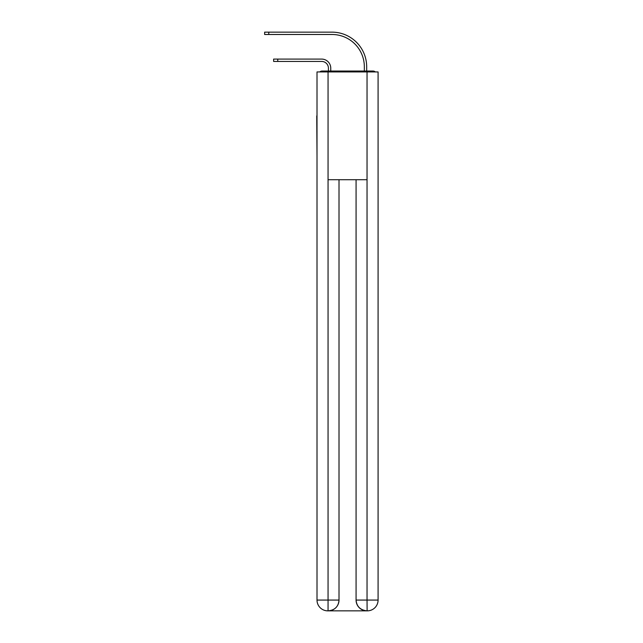 <?xml version="1.0" encoding="UTF-8"?>
<svg xmlns="http://www.w3.org/2000/svg" width="643" height="643" viewBox="0 0 643 643"><rect width="100%" height="100%" fill="white"/><g stroke="black" fill="none" stroke-linecap="round" stroke-linejoin="round"><path stroke-width="0.96" d="M378.084 156.008L378.084 80.206M317.007 115.949L317.007 80.206M316.742 115.949L317.007 156.008M375.343 71.936A3.593 3.593 0 0 0 372.964 71.043L322.127 71.043A3.593 3.593 0 0 0 319.756 71.936M322.127 71.043L328.412 71.043L328.412 68.166A6.735 6.735 0 0 0 321.677 61.431A6.735 6.735 0 0 1 328.412 68.166A6.735 6.735 0 0 0 321.677 61.431A6.735 6.735 0 0 1 328.412 68.166A6.735 6.735 0 0 0 321.677 61.431A6.735 6.735 0 0 1 328.412 68.166M330.751 71.043L330.751 68.166L330.751 71.043L330.751 68.166L330.751 71.043L330.751 68.166L330.751 71.043L333.532 71.043M361.559 71.043L364.34 71.043L364.34 66.824A32.335 32.335 0 0 0 332.005 34.489A32.335 32.335 0 0 1 364.34 66.824A32.335 32.335 0 0 0 332.005 34.489A32.335 32.335 0 0 1 364.34 66.824A32.335 32.335 0 0 0 332.005 34.489A32.335 32.335 0 0 1 364.34 66.824M366.679 71.043L366.679 66.824L366.679 71.043L366.679 66.824L366.679 71.043L366.679 66.824L366.679 71.043L372.964 71.043M328.059 71.936L317.007 71.936L317.007 600.072A10.778 10.778 0 0 0 327.785 610.85L366.856 610.85A10.778 10.778 0 0 1 356.077 600.072L356.077 179.718L356.077 600.072C356.632 606.421 360.225 610.014 366.856 610.85L367.306 610.85A10.778 10.778 0 0 0 378.084 600.072L378.084 71.936L328.059 71.936L328.059 179.718L367.04 179.718L367.04 71.936M339.014 179.718L339.014 600.072A10.778 10.778 0 0 1 328.235 610.85C334.899 610.151 338.491 606.558 339.014 600.072L339.014 179.718M356.077 600.072L367.04 600.072L367.121 610.85M317.007 600.072A10.778 10.778 0 0 0 327.785 610.85A10.778 10.778 0 0 1 317.007 600.072L328.059 600.072L328.059 610.85M273.629 59.092L277.76 59.092L277.76 61.431L273.629 61.431L273.629 59.092M277.76 61.431L321.677 61.431M330.751 68.166A9.074 9.074 0 0 0 321.677 59.092L277.76 59.092M264.643 32.15L268.774 32.15L268.774 34.489L264.643 34.489L264.643 32.15M366.679 66.824A34.674 34.674 0 0 0 332.005 32.15L268.774 32.15M268.774 34.489L332.005 34.489M339.014 600.072L328.059 600.072L328.059 179.718M367.04 179.718L367.04 600.072L378.084 600.072"/></g></svg>
